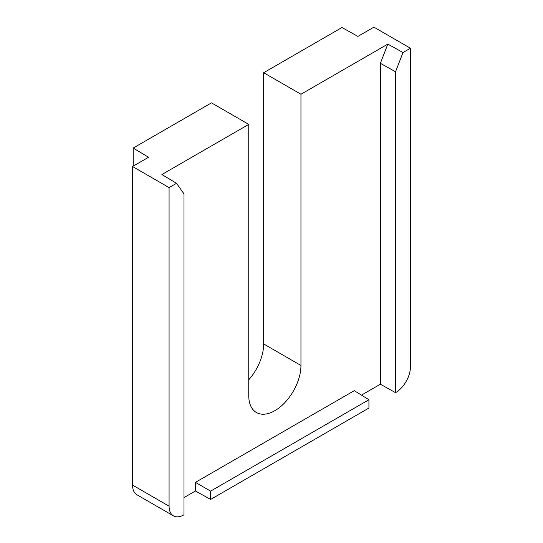 <?xml version="1.0" encoding="UTF-8"?>
<svg xmlns="http://www.w3.org/2000/svg" width="543" height="543" viewBox="0 0 543 543"><rect width="100%" height="100%" fill="white"/><g stroke="black" fill="none" stroke-linecap="round" stroke-linejoin="round"><path stroke-width="0.81" d="M173.448 515.85L136.911 494.754A21.089 12.177 -60 0 1 132.54 485.096L169.077 506.191A21.089 12.177 120 0 0 173.448 515.85A21.089 12.177 120 0 0 183.996 514.805L183.996 193.905L176.536 183.303L161.882 174.541L248.755 124.381L248.755 395.616A36.91 21.313 120 0 0 256.398 412.51A36.91 21.313 120 0 0 284.844 402.621A36.91 21.313 120 0 0 300.958 365.48L300.958 94.244L387.831 44.092L403.001 52.549L410.46 48.246L410.46 366.837A21.089 12.177 120 0 1 395.548 392.67L395.548 71.771L380.371 63.307L380.371 384.206L395.548 392.67M248.755 124.381L211.471 102.858L133.178 148.063L148.558 157.26L132.54 166.511L132.54 485.096M368.928 399.729L368.928 408.037L210.616 499.438L210.616 491.13L368.928 399.729L354.274 390.668L195.439 482.367L210.616 491.13M403.001 52.549L395.548 71.771M132.54 166.511L169.077 187.606L176.536 183.303M169.077 187.606L169.077 506.191M183.996 497.585L195.439 490.974L210.616 499.438M380.371 384.206L361.475 395.121M410.46 48.246L373.923 27.15L357.898 36.401L341.968 27.517L263.667 72.721L300.958 94.244M248.755 379.795A36.91 21.313 120 0 0 263.667 343.95L263.667 72.721M133.178 148.063L133.178 166.144M380.371 63.307L387.831 44.092M195.439 490.974L195.439 482.367M263.667 343.95L300.958 365.48"/></g></svg>
